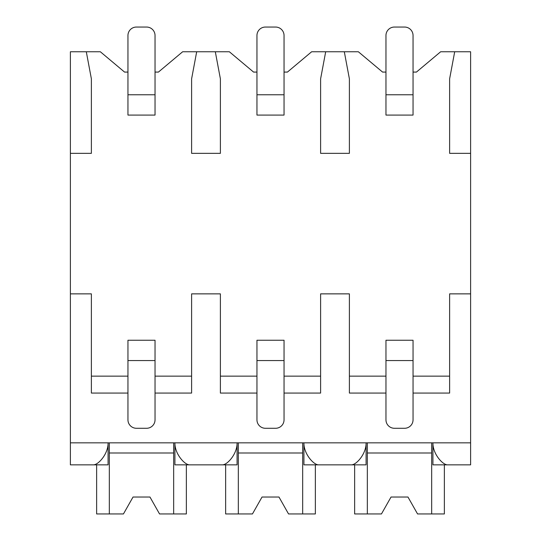 <?xml version="1.0" encoding="UTF-8"?>
<svg xmlns="http://www.w3.org/2000/svg" width="541" height="541" viewBox="0 0 541 541"><rect width="100%" height="100%" fill="white"/><g stroke="black" fill="none" stroke-linecap="round" stroke-linejoin="round"><path stroke-width="0.81" d="M70.391 153.346L91.382 153.346L91.382 78.858L86.303 51.767L70.391 51.767L70.391 464.854L93.539 464.854C98.516 464.787 108.328 453.703 108.078 442.842L108.078 464.854L89.015 464.854M413.047 393.07L449.618 393.07L449.618 293.864L470.609 293.864L470.609 464.854L447.461 464.854C442.484 464.787 432.672 453.696 432.922 442.842L432.922 464.854L451.985 464.854M284.045 393.07L320.61 393.07L320.61 293.864L349.391 293.864L349.391 393.07L385.963 393.07M155.037 393.07L191.609 393.07L191.609 293.864L220.39 293.864L220.39 393.07L256.955 393.07M70.391 293.864L91.382 293.864L91.382 393.07L127.953 393.07M413.047 72.081L416.435 72.081L440.645 51.767L454.697 51.767L449.618 78.858L449.618 153.346L470.609 153.346L470.609 293.864M70.391 442.842L470.609 442.842M191.609 376.144L155.037 376.144M127.953 376.144L91.382 376.144M86.303 51.767L100.356 51.767L124.565 72.081L127.953 72.081M155.037 72.081L158.425 72.081L182.635 51.767L196.687 51.767L191.609 78.858L191.609 153.346L220.39 153.346L220.39 78.858L215.311 51.767L229.364 51.767L253.573 72.081L256.955 72.081M284.045 72.081L287.427 72.081L311.636 51.767L325.689 51.767L320.61 78.858L320.61 153.346L349.391 153.346L349.391 78.858L344.313 51.767L358.365 51.767L382.575 72.081L385.963 72.081M449.618 376.144L413.047 376.144M385.963 376.144L349.391 376.144M320.61 376.144L284.045 376.144M256.955 376.144L220.39 376.144M347.024 464.854L366.088 464.854L366.088 442.842C366.338 453.703 356.526 464.787 351.549 464.854L318.46 464.854C313.476 464.787 303.663 453.696 303.92 442.842L303.92 464.854L322.984 464.854M218.016 464.854L237.08 464.854L237.08 442.842C237.337 453.703 227.518 464.787 222.54 464.854L189.451 464.854C184.474 464.787 174.662 453.696 174.912 442.842L174.912 464.854L193.976 464.854M454.697 51.767L470.609 51.767L470.609 153.346M325.689 51.767L344.313 51.767M196.687 51.767L215.311 51.767M302.669 442.842L302.669 513.95L315.362 513.95L315.362 464.854M238.331 442.842L238.331 513.95L225.638 513.95L225.638 464.854M238.331 513.95L252.458 513.95L262.033 497.023L278.967 497.023L288.542 513.95L302.669 513.95M302.669 453L238.331 453M262.033 497.023L278.967 497.023M173.661 442.842L173.661 513.95L186.361 513.95L186.361 464.854M109.329 442.842L109.329 513.95L96.629 513.95L96.629 464.854M109.329 513.95L123.449 513.95L133.032 497.023L149.958 497.023L159.541 513.95L173.661 513.95M173.661 453L109.329 453M133.032 497.023L149.958 497.023M431.671 442.842L431.671 513.95L444.371 513.95L444.371 464.854M367.339 442.842L367.339 513.95L354.639 513.95L354.639 464.854M367.339 513.95L381.459 513.95L391.042 497.023L407.968 497.023L417.551 513.95L431.671 513.95M431.671 453L367.339 453M391.042 497.023L407.968 497.023M413.047 419.823L413.047 360.563L385.963 360.563L385.963 419.823A8.467 8.467 0 0 0 394.423 428.283L404.587 428.283A8.467 8.467 0 0 0 413.047 419.823M385.963 360.563L385.963 340.248L413.047 340.248L413.047 360.563M413.047 94.77L413.047 35.517A8.467 8.467 0 0 0 404.587 27.05L394.423 27.05A8.467 8.467 0 0 0 385.963 35.517L385.963 94.77L413.047 94.77L413.047 115.084L385.963 115.084L385.963 94.77M284.045 419.823L284.045 360.563L256.955 360.563L256.955 419.823A8.467 8.467 0 0 0 265.421 428.283L275.579 428.283A8.467 8.467 0 0 0 284.045 419.823M256.955 360.563L256.955 340.248L284.045 340.248L284.045 360.563M284.045 94.77L284.045 35.517A8.467 8.467 0 0 0 275.579 27.05L265.421 27.05A8.467 8.467 0 0 0 256.955 35.517L256.955 94.77L284.045 94.77L284.045 115.084L256.955 115.084L256.955 94.77M155.037 419.823L155.037 360.563L127.953 360.563L127.953 419.823A8.467 8.467 0 0 0 136.413 428.283L146.577 428.283A8.467 8.467 0 0 0 155.037 419.823M127.953 360.563L127.953 340.248L155.037 340.248L155.037 360.563M155.037 94.77L155.037 35.517A8.467 8.467 0 0 0 146.577 27.05L136.413 27.05A8.467 8.467 0 0 0 127.953 35.517L127.953 94.77L155.037 94.77L155.037 115.084L127.953 115.084L127.953 94.77"/></g></svg>
